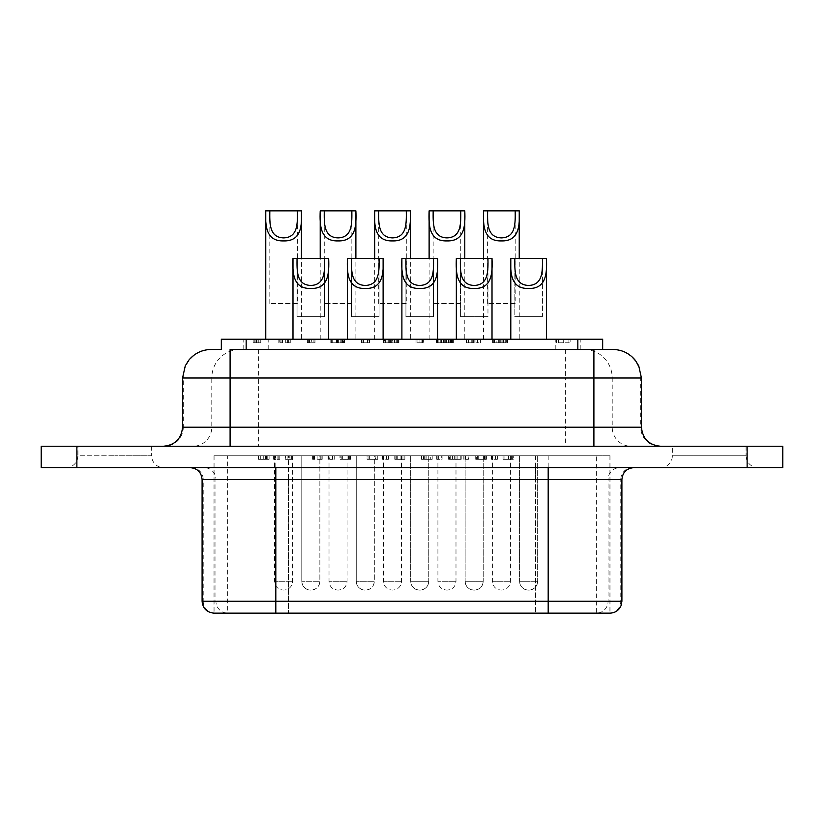 <?xml version="1.0" encoding="UTF-8"?>
<svg xmlns="http://www.w3.org/2000/svg" width="824" height="824" viewBox="0 0 824 824"><rect width="100%" height="100%" fill="white"/><g stroke="black" fill="none" stroke-linecap="round" stroke-linejoin="round"><path stroke-width="0.62" stroke-dasharray="4.12 3.09" d="M383.902 455.754L388.464 455.754L386.559 455.754L386.559 459.318L386.559 455.754L383.902 455.754L383.902 459.318L388.464 459.318L383.902 459.318M221.337 339.241L602.663 339.241M602.663 349.469L230.102 349.469M388.464 455.754L388.464 459.318L388.464 455.754M114.794 446.237L77.94 446.237L114.794 446.237M641.443 378L612.211 378L612.211 427.213A19.024 18.736 90 0 0 630.947 446.237L193.053 446.237A19.024 18.736 -90 0 0 211.789 427.213L211.789 378L183.278 378L183.278 427.213L565.388 427.213L565.388 378L258.612 378L258.612 446.237L193.053 446.237M258.612 446.237L565.388 446.237L565.388 427.213L640.722 427.213A19.024 18.736 90 0 0 659.457 446.237M630.947 446.237L565.388 446.237M709.207 446.237L746.06 446.237L709.207 446.237M76.869 446.237L76.869 467.641L41.2 467.641L41.2 446.237L782.8 446.237L782.8 467.641L747.131 467.641L747.131 446.237M347.45 339.241L347.45 258.406L351.488 258.406L351.488 316.653L379.071 316.653L351.488 316.653L379.071 316.653L351.488 316.653L351.488 258.406L383.108 258.406L347.45 258.406L383.108 258.406L383.108 339.241L347.45 339.241L383.108 339.241M379.071 258.406L379.071 316.653L379.071 258.406C379.153 270.354 379.926 285.022 365.289 285.444C350.633 285.032 351.395 270.354 351.488 258.406M356.246 455.754L374.312 455.754L374.312 581.291L356.246 581.291L374.312 581.291C373.839 586.585 370.913 589.521 365.516 590.087L365.516 590.087A8.796 8.796 0 0 0 374.312 581.291L374.312 455.754L356.246 455.754L356.246 581.291C356.72 586.585 359.645 589.521 365.042 590.087L365.042 590.087A8.796 8.796 0 0 1 356.246 581.291L356.246 455.754L374.312 455.754L356.246 455.754M288.513 467.641L633.79 467.641L190.21 467.641L288.513 467.641L288.513 479.527L535.487 479.527L535.487 467.641M66.044 467.641L163.533 467.641L66.044 467.641A11.886 11.886 0 0 0 77.94 455.754L114.794 455.754L77.94 455.754L77.94 446.237M660.467 467.641L757.956 467.641L660.467 467.641A11.886 11.886 0 0 0 672.353 455.754L746.06 455.754A11.886 11.886 0 0 0 757.956 467.641M76.869 467.641L747.131 467.641M528.627 590.087L528.864 590.087A8.796 8.796 0 0 0 537.66 581.291L519.594 581.291L537.66 581.291C537.186 586.585 534.251 589.521 528.864 590.087L528.39 590.087A8.796 8.796 0 0 1 519.594 581.291L528.627 581.291L519.594 581.291C520.068 586.585 522.993 589.521 528.39 590.087L528.627 590.087M292.994 339.241L292.994 258.406L297.042 258.406L297.042 316.653L324.625 316.653L297.042 316.653L324.625 316.653L297.042 316.653L297.042 258.406L328.663 258.406L292.994 258.406L328.663 258.406L328.663 339.241L292.994 339.241L328.663 339.241M324.625 258.406L324.625 316.653L324.625 258.406C324.707 270.354 325.48 285.022 310.833 285.444C296.187 285.032 296.949 270.354 297.042 258.406M301.79 455.754L319.867 455.754L319.867 581.291L301.79 581.291L319.867 581.291C319.393 586.585 316.457 589.521 311.07 590.087L311.07 590.087A8.796 8.796 0 0 0 319.867 581.291L319.867 455.754L301.79 455.754L301.79 581.291C302.264 586.585 305.199 589.521 310.596 590.087L310.596 590.087A8.796 8.796 0 0 1 301.79 581.291L301.79 455.754L319.867 455.754L301.79 455.754M474.181 590.087L474.418 590.087A8.796 8.796 0 0 0 483.214 581.291L465.138 581.291L483.214 581.291C482.74 586.585 479.805 589.521 474.418 590.087L473.934 590.087A8.796 8.796 0 0 1 465.138 581.291L474.181 581.291L465.138 581.291C465.612 586.585 468.547 589.521 473.934 590.087L474.181 590.087M151.647 446.237L151.647 455.754L114.794 455.754L151.647 455.754A11.886 11.886 0 0 0 163.533 467.641M419.488 590.087L419.962 590.087A8.796 8.796 0 0 0 428.758 581.291L410.692 581.291L428.758 581.291C428.295 586.585 425.359 589.521 419.962 590.087L419.488 590.087A8.796 8.796 0 0 1 410.692 581.291L419.725 581.291L410.692 581.291C411.166 586.585 414.101 589.521 419.488 590.087L419.488 590.087M401.896 339.241L401.896 258.406L405.933 258.406L405.933 316.653L433.517 316.653L405.933 316.653L433.517 316.653L405.933 316.653L405.933 258.406L437.565 258.406L401.896 258.406L437.565 258.406L437.565 339.241L401.896 339.241L437.565 339.241M433.517 258.406L433.517 316.653L433.517 258.406C433.609 270.354 434.372 285.022 419.735 285.444C405.089 285.032 405.851 270.354 405.933 258.406M441.283 455.754L436.73 455.754L441.283 455.754L441.283 459.318L436.73 459.318L441.283 459.318M510.798 339.241L546.456 339.241L510.798 339.241L546.456 339.241L510.798 339.241L510.798 258.406L546.456 258.406L510.798 258.406L546.456 258.406L546.456 339.241M456.341 339.241L492.01 339.241L456.341 339.241L492.01 339.241L456.341 339.241L456.341 258.406L492.01 258.406L456.341 258.406L492.01 258.406L492.01 339.241M301.44 339.241L265.771 339.241L301.44 339.241L301.44 258.406M355.886 339.241L320.217 339.241L355.886 339.241L355.886 258.406M410.331 339.241L374.673 339.241L410.331 339.241L410.331 258.406M464.788 339.241L429.119 339.241L464.788 339.241L464.788 258.406M519.233 339.241L483.564 339.241L519.233 339.241L519.233 258.406M496.172 339.241L500.209 339.241L492.608 339.241L500.209 339.241L494.503 339.241L496.172 339.241L496.172 342.805L494.503 342.805L499.262 342.805L492.608 342.805L500.209 342.805L496.172 342.805L496.172 339.241M480.474 342.805L480.474 339.241L475.963 339.241L478.857 339.241L478.857 342.805L475.963 342.805L478.857 342.805M480.474 339.241L478.857 339.241M441.479 342.805L441.479 339.241L444.816 339.241L444.816 342.805L436.493 342.805L444.816 342.805M441.479 339.241L444.816 339.241M438.873 339.241L436.493 339.241L438.873 339.241L438.873 342.805L438.873 339.241M344.71 342.805L340.199 342.805L344.71 342.805L344.71 339.241L344.71 342.805L344.71 339.241L336.862 339.241L336.862 342.805L336.862 339.241L343.762 339.241L343.762 342.805L336.862 342.805L343.762 342.805M344.71 339.241L343.762 339.241M309.412 339.241L311.657 339.241L311.657 342.805L311.657 339.241L307.393 339.241L307.393 342.805L307.383 339.241L314.995 339.241L313.089 339.241L313.089 342.805L307.383 342.805L314.995 342.805L313.089 342.805L313.089 339.241L309.412 339.241L309.412 342.805M453.375 342.805L453.375 339.241L453.354 342.805L448.38 342.805L453.375 342.805L453.375 339.241L448.853 339.241L451.748 339.241L451.748 342.805L448.853 342.805L451.748 342.805M453.354 339.241L449.09 339.241L449.101 342.805L449.09 339.241L451.294 339.241L448.38 339.241L451.748 339.241M287.648 339.241L285.743 339.241L287.37 339.241L287.37 342.805L290.264 342.805L285.743 342.805L290.264 342.805L285.743 342.805L287.37 342.805L287.37 339.241L290.264 339.241L288.637 339.241L288.637 342.805L288.637 339.241L285.743 339.241L290.264 339.241L287.648 339.241L287.648 342.805L287.648 339.241M397.971 339.241L391.081 339.241L398.919 339.241L392.976 339.241L397.971 339.241L397.971 342.805L398.919 342.805L391.081 342.805L397.971 342.805L397.971 339.241M392.214 339.241L391.081 339.241L392.214 339.241L392.214 342.805M332.855 339.241L338.643 339.241L338.643 342.805L330.805 342.805L338.643 342.805L338.643 339.241L330.805 339.241L338.643 339.241L332.855 339.241L332.855 342.805L338.643 342.805L332.855 342.805M570.826 339.241L556.561 339.241L568.931 339.241L558.466 339.241L568.931 339.241L568.931 342.805L556.561 342.805L570.826 342.805L563.698 342.805L568.931 342.805L568.931 339.241L568.931 342.805L568.931 339.241L570.826 339.241L570.826 342.805L570.826 339.241M390.36 339.241L383.469 339.241L390.36 339.241L390.36 342.805L391.318 342.805L383.469 342.805L391.318 342.805L385.375 342.805L390.36 342.805L390.36 339.241M384.612 339.241L383.469 339.241L384.612 339.241L384.612 342.805M503.783 339.241L507.821 339.241L500.209 339.241L507.821 339.241L503.783 339.241L503.783 342.805L502.115 342.805L506.873 342.805L499.262 342.805L507.821 342.805L503.783 342.805L503.783 339.241M398.919 342.805L398.919 339.241L398.919 342.805L398.919 339.241L394.408 339.241L397.302 339.241L397.302 342.805L394.408 342.805L397.302 342.805M398.919 339.241L397.302 339.241M423.886 339.241L416.038 339.241L423.886 339.241L423.886 342.805L416.038 342.805L423.886 342.805L423.886 339.241M417.943 339.241L419.962 339.241L419.962 342.805L417.943 342.805L421.991 342.805L419.962 342.805L419.962 339.241L421.991 339.241L421.991 342.805L421.991 339.241L417.943 339.241L417.943 342.805M279.758 339.241L282.653 339.241L278.141 339.241L279.758 339.241L279.758 342.805L282.653 342.805L279.758 342.805M466.765 339.241L473.656 339.241L466.765 339.241L466.291 342.805L474.13 342.805L466.765 342.805L466.765 339.241M473.656 339.241L473.656 342.805L473.656 339.241M448.38 339.241L446.474 339.241L448.38 339.241L448.38 342.805L444.095 342.805L448.38 342.805L448.38 339.241M446.474 339.241L444.095 339.241L446.474 339.241L446.474 342.805L446.474 339.241M256.439 339.241L260.775 339.241L253.174 339.241L258.88 339.241L255.069 339.241L256.975 339.241L256.975 342.805L258.788 342.805L254.832 342.805L260.775 342.805L253.174 342.805L258.88 342.805L255.069 342.805L256.975 342.805L256.975 339.241L254.832 339.241L256.439 339.241L256.439 342.805M361.592 339.241L369.44 339.241L361.592 339.241L362.951 339.241L361.592 339.241L361.592 342.805L369.44 342.805L361.592 342.805L361.592 339.241M368.081 339.241L369.44 339.241L368.081 339.241L368.081 342.805L369.44 342.805L368.081 342.805M506.194 339.241L507.821 339.241L507.821 342.805L507.821 339.241L507.821 342.805L507.821 339.241L503.299 339.241L506.194 339.241L506.194 342.805L503.299 342.805L506.194 342.805M442.91 455.754L442.91 459.318L442.91 455.754M465.138 455.754L483.214 455.754L465.138 455.754L483.214 455.754L465.138 455.754L465.138 581.291L465.138 455.754M410.692 455.754L428.758 455.754L410.692 455.754L428.758 455.754L410.692 455.754L410.692 581.291L410.692 455.754M519.594 455.754L537.66 455.754L519.594 455.754L537.66 455.754L519.594 455.754L519.594 581.291L519.594 455.754M274.567 455.754L292.644 455.754L274.567 455.754L274.567 581.291L292.644 581.291L274.567 581.291C275.041 586.585 277.976 589.521 283.363 590.087M329.023 455.754L347.089 455.754L329.023 455.754L329.023 581.291L347.089 581.291L329.023 581.291C329.487 586.585 332.422 589.521 337.819 590.087M383.469 455.754L401.535 455.754L383.469 455.754L383.469 581.291L401.535 581.291L383.469 581.291C383.943 586.585 386.868 589.521 392.265 590.087M437.915 455.754L455.991 455.754L437.915 455.754L437.915 581.291L455.991 581.291L437.915 581.291C438.389 586.585 441.324 589.521 446.711 590.087M492.371 455.754L510.437 455.754L492.371 455.754L492.371 581.291L510.437 581.291L492.371 581.291C492.834 586.585 495.77 589.521 501.167 590.087M596.37 455.754L213.993 455.754L610.007 455.754L596.37 455.754L596.37 613.149L227.63 613.149A11.886 11.711 90 0 1 215.919 601.263L215.919 479.527A11.886 11.711 -90 0 0 204.218 467.641M400.114 455.754L394.171 455.754L404.862 455.754L394.171 455.754L404.862 455.754L394.171 455.754L404.862 455.754L396.303 455.754L402.967 455.754L400.114 455.754L400.114 459.318L402.967 459.318L394.171 459.318L404.862 459.318L394.171 459.318L404.862 459.318L394.171 459.318L400.114 459.318L400.114 455.754M275.247 455.754L279.799 455.754L275.247 455.754L275.247 459.318L279.799 459.318L275.247 459.318M492.803 455.754L497.356 455.754L492.803 455.754L492.803 459.318L497.356 459.318L492.803 459.318M289.791 455.754L287.133 455.754L287.133 459.318L291.686 459.318L285.506 459.318L291.686 459.318L285.506 459.318L287.133 459.318L287.133 455.754L291.686 455.754L290.069 455.754L290.069 459.318L290.069 455.754L285.506 455.754L285.506 459.318L285.506 455.754L291.686 455.754L291.686 459.318L291.686 455.754L291.686 459.318L291.686 455.754L289.791 455.754L289.791 459.318L289.791 455.754M504.02 455.754L513.29 455.754L503.062 455.754L512.343 455.754L504.02 455.754L504.02 459.318L511.385 459.318L503.062 459.318L513.29 459.318L503.062 459.318L513.29 459.318L503.062 459.318L504.02 459.318L504.02 455.754M476.354 455.754L485.789 455.754L475.726 455.754L476.354 455.754L476.354 459.318L486.418 459.318L475.726 459.318L476.354 459.318L476.354 455.754M485.789 455.754L486.418 455.754L485.789 455.754L485.789 459.318L485.789 455.754M513.29 455.754L508.532 455.754L513.29 455.754L513.29 459.318L513.29 455.754M455.991 455.754L455.991 459.318L455.991 455.754L455.991 459.318L455.991 455.754L455.991 459.318L455.991 455.754L455.991 459.318L455.991 455.754L449.564 455.754L449.564 459.318L461.213 459.318L448.617 459.318L461.213 459.318L448.617 459.318L449.564 459.318L449.564 455.754L448.617 455.754L452.438 455.754L452.438 459.318L452.438 455.754L454.323 455.754L448.617 455.754L461.213 455.754L455.991 455.754L455.991 581.291C455.517 586.585 452.582 589.521 447.185 590.087M319.022 455.754L312.615 455.754L322.833 455.754L319.022 455.754L319.022 459.318L322.833 459.318L312.615 459.318L319.022 459.318M468.392 455.754L463.83 455.754L470.02 455.754L468.392 455.754L468.392 459.318L463.83 459.318L468.392 459.318M432.209 455.754L421.507 455.754L432.209 455.754L432.209 459.318L421.507 459.318L432.209 459.318L432.209 455.754M430.303 455.754L426.863 455.754L426.863 459.318L430.303 459.318L423.412 459.318L426.863 459.318L426.863 455.754L423.412 455.754L423.412 459.318L423.412 455.754L430.303 455.754L430.303 459.318M375.456 455.754L377.763 455.754L375.456 455.754L375.456 459.318L377.763 459.318L375.456 459.318M367.061 455.754L377.763 455.754L367.061 455.754L369.368 455.754L367.061 455.754L367.061 459.318L377.763 459.318L367.061 459.318L369.368 459.318L367.061 459.318L367.061 455.754M340.034 455.754L348.47 455.754L348.47 459.318L339.952 459.318L350.653 459.318L339.952 459.318L348.758 459.318L348.47 455.754L339.952 455.754L348.758 455.754L341.857 455.754L341.857 459.318L341.857 455.754L339.952 455.754L340.909 455.754L340.909 459.318L350.653 459.318L339.952 459.318L340.909 459.318L340.909 455.754L350.653 455.754L339.952 455.754L350.653 455.754L349.706 455.754L349.706 459.318L349.706 455.754L349.706 459.318L349.706 455.754L342.362 455.754L350.653 455.754L339.952 455.754L339.952 459.318L340.034 455.754M350.21 455.754L350.653 459.318L350.653 455.754L350.653 459.318L350.653 455.754L342.362 455.754L342.362 459.318L342.362 455.754L350.21 455.754L350.21 459.318L350.21 455.754M329.693 455.754L334.245 455.754L328.065 455.754L329.693 455.754L329.693 459.318L334.245 459.318L329.693 459.318M260.302 455.754L269.098 455.754L263.752 455.754L263.752 459.318L260.302 459.318L266.966 459.318L258.406 459.318L269.098 459.318L260.302 459.318L267.203 459.318L263.752 459.318L263.752 455.754L267.203 455.754L267.203 459.318L267.203 455.754L260.302 455.754L260.302 459.318M610.007 455.754L610.007 613.149L596.37 613.149A11.886 11.711 90 0 0 608.081 601.263L608.081 479.527L620.781 479.527A11.886 11.711 -90 0 1 632.492 467.641M214.93 455.754L214.93 613.149L227.63 613.149L227.63 455.754M487.963 258.406L487.963 316.653L460.389 316.653L487.963 316.653L460.389 316.653L460.389 258.406L460.389 316.653L487.963 316.653L487.963 258.406C488.055 270.354 488.828 285.022 474.181 285.444C459.534 285.032 460.297 270.354 460.389 258.406M428.758 455.754L428.758 581.291L428.758 455.754M514.835 258.406L514.835 316.653L542.419 316.653L514.835 316.653L514.835 258.406C514.743 270.354 513.98 285.032 528.637 285.444C543.274 285.022 542.501 270.354 542.419 258.406L542.419 316.653L514.835 316.653L542.419 316.653L542.419 258.406M537.66 455.754L537.66 581.291L537.66 455.754M510.798 258.406C510.19 273.218 510.859 288.946 528.627 288.472C546.394 288.936 547.064 273.218 546.456 258.406M483.214 455.754L483.214 581.291L483.214 455.754M456.341 258.406C455.734 273.218 456.414 288.946 474.181 288.472C491.938 288.936 492.618 273.218 492.01 258.406M401.896 258.406C401.288 273.218 401.968 288.946 419.735 288.472C437.493 288.936 438.162 273.218 437.565 258.406M347.45 258.406C346.842 273.218 347.512 288.946 365.279 288.472C383.047 288.936 383.716 273.218 383.108 258.406M292.994 258.406C292.396 273.218 293.066 288.946 310.833 288.472C328.591 288.936 329.27 273.218 328.663 258.406M292.644 455.754L292.644 581.291C292.17 586.585 289.234 589.521 283.847 590.087M301.44 210.851L265.771 210.851M297.392 303.582L269.819 303.582L297.392 303.582L297.392 210.851M269.819 303.582L269.819 210.851M347.089 455.754L347.089 581.291C346.616 586.585 343.68 589.521 338.293 590.087M320.217 339.241L320.217 258.406M355.886 210.851L320.217 210.851M351.848 303.582L324.265 303.582L351.848 303.582L351.848 210.851M324.265 303.582L324.265 210.851M401.535 455.754L401.535 581.291C401.061 586.585 398.136 589.521 392.739 590.087M374.673 339.241L374.673 258.406M410.331 210.851L374.673 210.851M406.294 303.582L378.71 303.582L406.294 303.582L406.294 210.851M378.71 303.582L378.71 210.851M429.119 339.241L429.119 258.406M464.788 210.851L429.119 210.851M460.74 303.582L433.167 303.582L460.74 303.582L460.74 210.851M433.167 303.582L433.167 210.851M510.437 455.754L510.437 581.291C509.963 586.585 507.028 589.521 501.641 590.087M483.564 339.241L483.564 258.406M519.233 210.851L483.564 210.851M515.196 303.582L487.612 303.582L515.196 303.582L515.196 210.851M487.612 303.582L487.612 210.851M621.904 601.263L203.219 601.263A11.886 11.711 -90 0 0 214.93 613.149L213.993 613.149L213.993 455.754M368.967 455.754L375.857 455.754L368.967 455.754L375.857 455.754L368.967 455.754L368.967 459.318L375.857 459.318L368.967 459.318L375.857 459.318L368.967 459.318L368.967 455.754M478.239 455.754L484.522 455.754L478.239 455.754L478.239 459.318L483.904 459.318L477.621 459.318L478.239 459.318L478.239 455.754M404.862 455.754L404.862 459.318L404.862 455.754M402.967 455.754L402.967 459.318L402.967 455.754M277.894 455.754L277.894 459.318L277.894 455.754M279.799 455.754L279.799 459.318L279.799 455.754M495.461 455.754L495.461 459.318L495.461 455.754M497.356 455.754L497.356 459.318L497.356 455.754M504.968 455.754L504.968 459.318L504.968 455.754M503.062 455.754L503.062 459.318L503.062 455.754M511.385 455.754L511.385 459.318L511.385 455.754M483.904 459.318L484.522 459.318L483.904 459.318L483.904 455.754L483.904 459.318M450.718 455.754L450.718 459.318L450.718 455.754M457.887 455.754L457.887 459.318L457.887 455.754M312.615 455.754L312.615 459.318L312.615 455.754M314.511 455.754L314.511 459.318L314.511 455.754M320.783 455.754L320.783 459.318M470.02 455.754L470.02 459.318L470.02 455.754M468.114 455.754L468.114 459.318L468.114 455.754M421.507 455.754L421.507 459.318L421.507 455.754M375.857 455.754L375.857 459.318L375.857 455.754M377.763 455.754L377.763 459.318L377.763 455.754M369.368 455.754L369.368 459.318M332.35 455.754L332.35 459.318L332.35 455.754M334.245 455.754L334.245 459.318L334.245 455.754M258.406 455.754L258.406 459.318L258.406 455.754M269.098 455.754L269.098 459.318L269.098 455.754M441.005 455.754L441.005 459.318L441.005 455.754M468.65 339.241L472.234 339.241L468.187 339.241L468.65 342.805L472.234 342.805L468.187 342.805L468.65 339.241M367.535 339.241L363.497 339.241L367.535 339.241L363.497 339.241L367.535 339.241L367.535 342.805L363.497 342.805L367.535 342.805L363.497 342.805L367.535 342.805L367.535 339.241M494.503 339.241L494.503 342.805L494.503 339.241M492.608 339.241L492.608 342.805L492.608 339.241M498.314 339.241L498.314 342.805L498.314 339.241M500.209 339.241L500.209 342.805M477.858 339.241L477.858 342.805L477.858 339.241M475.963 339.241L475.963 342.805L475.963 339.241M440.768 339.241L440.768 342.805L440.768 339.241M443.683 339.241L443.683 342.805M342.351 339.241L342.351 342.805M342.805 339.241L342.805 342.805M314.995 339.241L314.995 342.805L314.995 339.241M450.759 339.241L450.759 342.805L450.759 339.241M448.853 339.241L448.853 342.805L448.853 339.241M285.743 339.241L285.743 342.805L285.743 339.241M392.976 339.241L392.976 342.805L392.976 339.241M391.081 339.241L391.081 342.805L391.081 339.241M330.805 342.805L336.285 342.805L330.805 342.805L330.805 339.241L330.805 342.805M336.285 339.241L336.285 342.805M336.748 339.241L336.748 342.805M342.094 339.241L342.094 342.805L342.094 339.241M340.199 339.241L340.199 342.805L340.199 339.241M563.698 342.805L558.466 342.805L563.698 342.805L563.698 339.241L563.698 342.805M383.469 339.241L383.469 342.805L383.469 339.241M385.375 339.241L385.375 342.805L385.375 339.241M502.115 339.241L502.115 342.805L502.115 339.241M505.915 339.241L505.915 342.805L505.915 339.241M396.303 339.241L396.303 342.805L396.303 339.241M394.408 339.241L394.408 342.805L394.408 339.241M416.038 339.241L416.038 342.805L416.038 339.241M278.141 339.241L278.141 342.805L278.141 339.241M280.036 339.241L280.036 342.805L280.036 339.241M451.294 339.241L451.294 342.805M258.88 339.241L258.88 342.805L258.88 339.241M255.069 339.241L255.069 342.805L255.069 339.241M260.775 339.241L260.775 342.805L260.775 339.241M258.788 339.241L258.788 342.805M253.174 339.241L253.174 342.805L253.174 339.241M363.497 339.241L363.497 342.805L363.497 339.241M369.44 339.241L369.44 342.805L369.44 339.241M362.951 339.241L362.951 342.805M505.205 339.241L505.205 342.805L505.205 339.241M503.299 339.241L503.299 342.805L503.299 339.241M602.241 349.469L602.241 339.241M580.209 349.469L580.209 339.241M221.759 349.469L221.759 339.241M386.837 455.754L386.837 459.318M746.06 446.237L746.06 455.754L672.353 455.754L672.353 446.237M437.008 455.754L437.008 459.318M382.563 455.754L382.563 459.318M268.191 349.469L268.191 339.241M555.809 349.469L555.809 339.241M612.623 349.469A28.531 28.098 -90 0 1 640.722 378L640.722 427.213L641.443 427.213M243.791 349.469L243.791 339.241M438.347 455.754L438.347 459.318M202.096 601.263L203.219 601.263L203.219 479.527L288.513 479.527L288.513 613.149L288.513 455.754M535.487 455.754L535.487 613.149L535.487 479.527L608.081 479.527A11.886 11.711 -90 0 1 619.782 467.641M609.07 455.754L609.07 613.149A11.886 11.711 90 0 0 620.781 601.263L620.781 479.527L621.904 479.527M275.813 455.754L275.813 613.149M548.187 455.754L548.187 613.149M191.508 467.641A11.886 11.711 -90 0 1 203.219 479.527L202.096 479.527M395.118 455.754L395.118 459.318L395.118 455.754M397.261 455.754L397.261 459.318L397.261 455.754M278.172 455.754L278.172 459.318M273.898 455.754L273.898 459.318M495.739 455.754L495.739 459.318M491.454 455.754L491.454 459.318M285.784 455.754L285.784 459.318L285.784 455.754M508.532 455.754L508.532 459.318L508.532 455.754M454.302 455.754L454.302 459.318L454.302 455.754M448.637 455.754L448.637 459.318L448.617 455.754M460.266 455.754L460.266 459.318L460.266 455.754M322.823 455.754L322.823 459.318M321.885 455.754L321.885 459.318M313.563 455.754L313.563 459.318M317.137 455.754L317.137 459.318L317.127 455.754M464.108 455.754L464.108 459.318M465.457 455.754L465.457 459.318M425.019 455.754L425.019 459.318M424.185 455.754L424.185 459.318M332.628 455.754L332.628 459.318M328.343 455.754L328.343 459.318M266.461 455.754L266.461 459.318M265.555 455.754L265.555 459.318M182.557 378L183.278 378A28.531 28.098 -90 0 1 211.377 349.469M182.557 427.213L183.278 427.213A19.024 18.736 90 0 1 164.543 446.237M584.113 349.469A28.531 28.098 -90 0 1 612.211 378L565.388 378L565.388 349.469M258.612 349.469L258.612 378L211.789 378A28.531 28.098 -90 0 1 239.887 349.469M499.262 339.241L499.262 342.805L499.262 339.241M494.266 339.241L494.266 342.805L494.266 339.241M477.58 339.241L477.58 342.805M480.196 339.241L480.196 342.805M437.441 339.241L437.441 342.805L437.441 339.241M441.499 339.241L441.499 342.805M443.374 339.241L443.374 342.805M445.753 339.241L445.753 342.805M337.819 339.241L337.819 342.805L337.819 339.241M337.15 339.241L337.15 342.805M338.911 339.241L338.911 342.805M344.638 339.241L344.638 342.805M309.773 339.241L309.773 342.805M308.331 339.241L308.331 342.805M314.037 339.241L314.037 342.805M450.481 339.241L450.481 342.805M453.097 339.241L453.097 342.805M289.986 339.241L289.986 342.805L289.986 339.241M394.644 339.241L394.644 342.805L394.644 339.241M338.582 339.241L338.582 342.805M337.696 339.241L337.696 342.805M331.753 339.241L331.753 342.805L331.753 339.241M331.083 339.241L331.083 342.805M341.816 339.241L341.816 342.805M344.432 339.241L344.432 342.805M343.093 339.241L343.093 342.805M387.033 339.241L387.033 342.805L387.033 339.241M388.701 339.241L388.701 342.805L388.701 339.241M506.873 339.241L506.873 342.805L506.873 339.241M501.878 339.241L501.878 342.805L501.878 339.241M396.025 339.241L396.025 342.805M398.641 339.241L398.641 342.805M422.568 339.241L422.568 342.805M421.888 339.241L421.888 342.805M282.375 339.241L282.375 342.805M281.025 339.241L281.025 342.805M471.771 339.241L471.771 342.805L471.771 339.241M445.053 339.241L445.053 342.805L445.053 339.241M450.986 339.241L450.986 342.805M452.417 339.241L452.417 342.805M255.141 339.241L255.141 342.805M504.927 339.241L504.927 342.805M507.543 339.241L507.543 342.805M382.274 455.754L382.274 459.318M436.73 455.754L436.73 459.318M394.171 455.754L394.171 459.318L394.171 455.754M396.303 455.754L396.303 459.318L396.303 455.754M273.619 455.754L273.619 459.318M491.176 455.754L491.176 459.318M512.343 455.754L512.343 459.318L512.343 455.754M484.522 455.754L484.522 459.318M477.621 455.754L477.621 459.318M486.418 455.754L486.418 459.318M475.726 455.754L475.726 459.318M454.323 455.754L454.323 459.318L454.323 455.754M461.213 455.754L461.213 459.318L461.213 455.754M322.833 455.754L322.833 459.318M463.83 455.754L463.83 459.318M423.649 455.754L423.649 459.318M348.758 459.318L348.758 455.754L348.758 459.318M328.065 455.754L328.065 459.318M266.966 455.754L266.966 459.318M493.319 342.805L493.319 339.241M436.493 342.805L436.493 339.241M445.763 342.805L445.763 339.241M338.767 339.241L338.767 342.805M290.264 342.805L290.264 339.241L290.264 342.805M397.261 342.805L397.261 339.241M332.7 339.241L332.7 342.805M558.466 342.805L558.466 339.241M556.561 342.805L556.561 339.241M391.318 342.805L391.318 339.241L391.318 342.805M389.649 342.805L389.649 339.241M500.93 342.805L500.93 339.241M423.176 342.805L423.176 339.241M282.653 342.805L282.653 339.241M468.187 342.805L468.187 339.241M472.234 342.805L472.234 339.241M474.13 342.805L474.13 339.241M466.291 342.805L466.291 339.241M444.095 342.805L444.095 339.241M254.832 342.805L254.832 339.241"/><path stroke-width="1.24" d="M230.102 446.237L230.102 427.213L182.557 427.213L182.557 378L230.102 378L230.102 427.213L593.898 427.213L593.898 378L230.102 378L230.102 349.469L612.912 349.469L602.663 349.469L602.663 339.241L221.337 339.241L221.337 349.469L211.088 349.469L221.337 349.469M747.131 467.641L41.2 467.641L41.2 446.237L747.131 446.237L747.131 467.641L782.8 467.641L782.8 446.237L747.131 446.237M351.488 258.406L347.45 258.406C346.842 273.218 347.512 288.936 365.269 288.472C383.036 288.946 383.716 273.218 383.108 258.406L351.488 258.406C351.395 270.354 350.633 285.022 365.269 285.444C379.926 285.032 379.164 270.354 379.071 258.406M297.042 258.406L292.994 258.406C292.396 273.218 293.066 288.936 310.823 288.472C328.591 288.946 329.27 273.218 328.663 258.406L297.042 258.406C296.949 270.354 296.187 285.022 310.823 285.444C325.47 285.032 324.707 270.354 324.625 258.406M292.994 339.241L292.994 258.406M328.663 339.241L328.663 258.406M347.45 339.241L347.45 258.406M383.108 339.241L383.108 258.406M405.933 258.406L401.896 258.406C401.288 273.218 401.968 288.936 419.725 288.472C437.493 288.946 438.162 273.218 437.565 258.406L405.933 258.406C405.851 270.354 405.078 285.022 419.715 285.444C434.372 285.032 433.609 270.354 433.517 258.406M460.389 258.406L456.341 258.406C455.744 273.218 456.414 288.936 474.171 288.472C491.938 288.946 492.618 273.218 492.01 258.406L460.389 258.406C460.297 270.354 459.534 285.022 474.171 285.444C488.817 285.032 488.055 270.354 487.963 258.406M401.896 339.241L401.896 258.406M437.565 339.241L437.565 258.406M275.813 613.149L275.813 601.263L202.096 601.263C202.807 608.483 206.773 612.448 213.993 613.149L610.007 613.149C615.312 612.891 619.02 610.327 621.131 605.465L621.904 601.263L621.904 479.527C622.604 472.307 626.57 468.341 633.79 467.641M265.771 339.241L265.771 210.851L269.819 210.851C269.726 222.799 268.954 237.467 283.6 237.889C298.247 237.487 297.485 222.799 297.392 210.851L269.819 210.851M301.44 258.406L301.44 210.851L297.392 210.851M301.44 210.851C302.048 225.663 301.368 241.391 283.6 240.917C265.843 241.381 265.173 225.663 265.771 210.851M320.217 258.406L320.217 210.851L324.265 210.851C324.172 222.799 323.41 237.467 338.046 237.889C352.693 237.487 351.93 222.799 351.848 210.851L324.265 210.851M355.886 258.406L355.886 210.851L351.848 210.851M355.886 210.851C356.493 225.663 355.813 241.391 338.046 240.917C320.289 241.381 319.619 225.663 320.217 210.851M374.673 258.406L374.673 210.851L378.71 210.851C378.628 222.799 377.856 237.467 392.492 237.889C407.149 237.487 406.387 222.799 406.294 210.851L378.71 210.851M410.331 258.406L410.331 210.851L406.294 210.851M410.331 210.851C410.939 225.663 410.27 241.391 392.502 240.917C374.735 241.381 374.065 225.663 374.673 210.851M429.119 258.406L429.119 210.851L433.167 210.851C433.074 222.799 432.301 237.467 446.948 237.889C461.594 237.487 460.832 222.799 460.74 210.851L433.167 210.851M464.788 258.406L464.788 210.851L460.74 210.851M464.788 210.851C465.385 225.663 464.715 241.391 446.948 240.917C429.191 241.381 428.511 225.663 429.119 210.851M483.564 258.406L483.564 210.851L487.612 210.851C487.52 222.799 486.757 237.467 501.394 237.889C516.04 237.487 515.278 222.799 515.196 210.851L487.612 210.851M519.233 258.406L519.233 210.851L515.196 210.851M519.233 210.851C519.841 225.663 519.161 241.391 501.394 240.917C483.637 241.381 482.967 225.663 483.564 210.851M510.798 339.241L510.798 258.406L514.835 258.406C514.743 270.354 513.98 285.022 528.617 285.444C543.263 285.032 542.511 270.354 542.419 258.406L514.835 258.406M546.456 339.241L546.456 258.406L542.419 258.406M546.456 258.406C547.064 273.218 546.384 288.946 528.617 288.472C510.859 288.936 510.19 273.218 510.798 258.406M456.341 339.241L456.341 258.406M492.01 339.241L492.01 258.406M246.16 349.469L246.16 339.241M76.869 467.641L76.869 446.237M577.84 349.469L577.84 339.241M202.096 601.263L202.096 479.527L275.813 479.527L275.813 601.263L548.187 601.263L548.187 479.527L275.813 479.527L275.813 467.641M548.187 613.149L548.187 601.263L621.904 601.263M548.187 467.641L548.187 479.527L621.904 479.527M593.898 349.469L593.898 378L641.443 378L638.734 365.846L635.325 360.335C629.515 353.29 622.048 349.664 612.912 349.469M593.898 446.237L593.898 427.213L641.443 427.213L641.443 378M202.096 479.527C201.396 472.307 197.43 468.341 190.21 467.641M641.443 427.213C642.576 438.77 648.91 445.114 660.467 446.237M182.557 427.213C181.424 438.77 175.09 445.114 163.533 446.237M182.557 378L185.266 365.846L188.675 360.335C194.485 353.29 201.952 349.664 211.088 349.469"/></g></svg>
